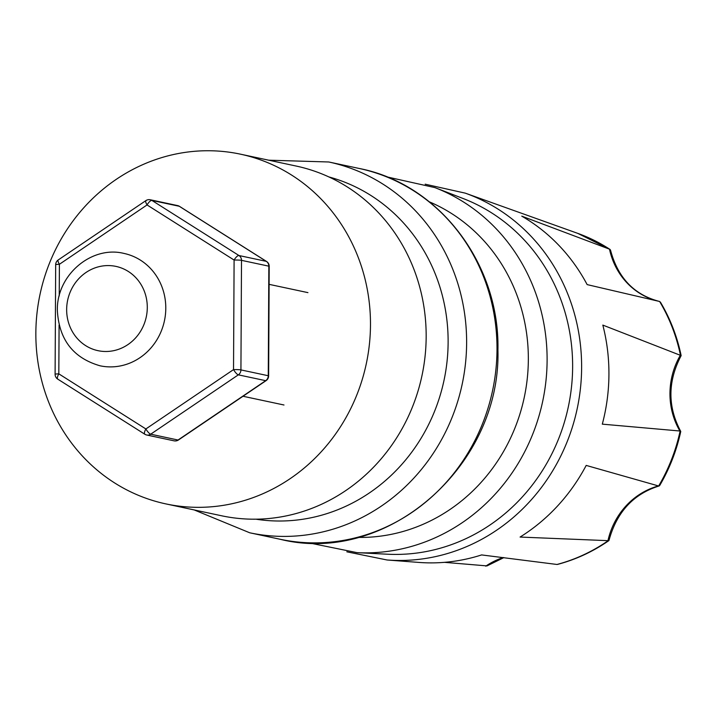 <?xml version="1.0" encoding="UTF-8"?>
<svg xmlns="http://www.w3.org/2000/svg" width="717" height="717" viewBox="0 0 717 717"><rect width="100%" height="100%" fill="white"/><g stroke="black" fill="none" stroke-linecap="round" stroke-linejoin="round"><path stroke-width="1.08" d="M434.887 187.603L463.307 198.591A183.821 171.462 102 0 1 572.632 366.934A183.821 171.462 102 0 1 387.521 554.214L357.084 552.655A188.696 176.015 102 0 0 547.107 360.409A188.696 176.015 102 0 0 434.887 187.603L386.58 176.821M680.505 355.426A172.994 161.361 -78 0 0 659.622 301.49L587.142 284.604A184.744 172.322 102 0 0 521.761 216.149L609.719 249.247A172.994 161.361 -78 0 0 577.75 233.366L465.261 193.142A189.001 176.301 102 0 1 581.621 367.704A189.001 176.301 102 0 1 387.081 559.986L418.782 562.415A184.744 172.322 102 0 0 481.618 554.922L556.975 564.467A172.994 161.361 -78 0 0 608.195 540.672L520.076 537.06A184.744 172.322 102 0 0 586.192 465.414L658.654 485.992A172.994 161.361 -78 0 0 680.11 431.025L602.307 424.15A184.744 172.322 102 0 0 608.93 374.471A184.744 172.322 102 0 0 602.827 325.097L681.141 355.605C677.135 336.479 670.234 318.662 660.429 302.171M660.42 302.171L659.416 301.427A71.808 66.977 102 0 1 609.486 249.166M486.995 565.901L444.504 562.343M556.975 564.467L557.584 564.396C575.903 559.538 593.004 551.606 608.876 540.609L608.984 540.43C616.692 512.144 633.407 493.986 659.147 485.956L659.649 485.561M608.195 540.672L608.876 540.6M658.654 485.992L659.147 485.956M680.11 431.025L680.738 431.562C676.552 450.742 669.526 468.748 659.658 485.57M659.425 301.436C634.106 294.839 617.794 277.712 610.499 250.063L609.719 249.247M370.483 324.971A178.793 166.774 -78 0 0 240.437 154.164A178.793 166.774 -78 0 0 35.85 333.1A178.793 166.774 -78 0 0 165.896 503.908A178.793 166.774 -78 0 0 370.483 324.971M165.896 503.908L221.589 515.774A178.793 166.774 -78 0 0 426.167 336.838A178.793 166.774 -78 0 0 296.121 166.039L240.437 154.164M357.837 537.409A174.365 162.642 -78 0 0 528.339 359.593A174.365 162.642 -78 0 0 429.358 201.835M497.006 349.538A189.566 176.821 -78 0 0 359.127 168.45C438.965 183.902 499.857 263.874 497.93 349.941C501.12 466.059 386.777 566 280.096 539.256A189.566 176.821 -78 0 0 497.006 349.538M255.933 519.189A175.208 163.431 -78 0 0 448.125 342.314A175.208 163.431 -78 0 0 328.879 176.929M268.714 160.196L328.745 161.979A189.566 176.821 102 0 1 466.624 343.067A189.566 176.821 102 0 1 249.722 532.785L280.096 539.256M147.29 307.557A43.083 40.188 -78 0 0 107.191 265.586A43.083 40.188 -78 0 0 66.654 309.511A43.083 40.188 -78 0 0 106.743 351.482A43.083 40.188 -78 0 0 147.29 307.557M124.005 253.433A57.441 53.587 102 0 1 165.788 308.31A57.441 53.587 102 0 1 100.057 365.795C73.251 358.061 59.018 339.634 57.36 310.515C56.383 275.355 91.319 245.25 124.005 253.433M679.895 430.998A71.808 66.977 102 0 1 669.956 393.418A71.808 66.977 102 0 1 680.29 355.354M607.962 540.654A71.808 66.977 102 0 1 658.448 485.947M485.741 566.17A71.808 66.977 102 0 1 503.289 557.548M268.633 375.896A5.745 0.448 0.3 0 0 268.266 375.735L268.839 266.168L241.504 260.343L240.93 369.909L268.266 375.735A5.745 5.36 102 0 1 265.684 380.673L238.34 374.848L150.687 434.197L178.031 440.023L265.684 380.673A5.745 1.488 55.9 0 0 266.115 380.619A5.745 5.745 0 0 0 268.633 375.896L269.207 266.33A5.745 5.745 0 0 0 266.536 261.445A5.745 1.954 -57.7 0 1 266.769 261.687M269.207 266.33A5.745 0.448 0.3 0 0 268.839 266.168A5.745 5.36 102 0 0 266.303 261.355A5.745 1.954 -57.7 0 1 266.536 261.445L179.483 206.353A5.745 5.745 0 0 0 177.61 205.591A5.745 5.36 -78 0 1 179.25 206.263L151.914 200.437L238.967 255.53L266.303 261.355L179.25 206.263A5.745 1.954 -57.7 0 1 179.483 206.353A5.745 1.954 -57.7 0 1 179.662 206.523M59.081 325.061L58.821 373.853L145.874 428.954L233.527 369.605L234.1 260.047L147.048 204.945L59.394 264.295L59.233 295.906M58.005 379.23A5.745 1.954 -57.7 0 1 57.772 379.141L144.825 434.233A5.745 1.954 -57.7 0 0 145.058 434.332A5.745 5.36 -78 0 0 150.687 434.197A5.745 1.488 55.9 0 1 145.874 428.954A5.745 1.954 -57.7 0 0 144.825 434.233A5.745 5.745 0 0 0 146.698 435.004L174.043 440.83A5.745 5.745 0 0 0 178.461 439.969L266.115 380.619M178.461 439.969A5.745 1.488 55.9 0 1 178.031 440.023A5.745 5.36 102 0 1 174.043 440.83M233.527 369.605A5.745 1.488 55.9 0 0 238.34 374.848A5.745 5.36 -78 0 0 240.93 369.909A5.745 0.448 0.3 0 0 233.527 369.605M57.772 379.141A5.745 1.954 -57.7 0 1 58.821 373.853A5.745 0.448 0.3 0 0 55.101 374.256A5.745 5.745 0 0 0 57.772 379.141M234.1 260.047A5.745 0.448 0.3 0 1 241.504 260.343A5.745 5.36 -78 0 0 238.967 255.53A5.745 1.954 -57.7 0 0 234.1 260.047M55.675 264.69A5.745 0.448 0.3 0 1 59.394 264.295A5.745 1.488 55.9 0 1 58.202 259.966A5.745 5.745 0 0 0 55.675 264.69L55.101 374.256M147.048 204.945A5.745 1.954 -57.7 0 1 151.914 200.437A5.745 5.36 102 0 0 150.265 199.765A5.745 5.745 0 0 0 145.856 200.626A5.745 1.488 55.9 0 0 147.048 204.945M146.286 200.572A5.745 1.488 55.9 0 0 145.856 200.626L58.202 259.966M465.261 193.142L425.172 184.188M269.117 284.353L307.934 292.626M328.745 161.979L359.127 168.45M243.009 396.259L283.986 404.997M487.004 565.91L503.836 557.62M680.72 431.365C667.509 406.647 667.652 381.399 681.15 355.614M577.75 233.366L610.05 249.408M194.182 509.93L249.722 532.785M308.579 542.805L357.084 552.655M346.822 551.812L387.081 559.986M150.265 199.765L177.61 205.591"/></g></svg>
